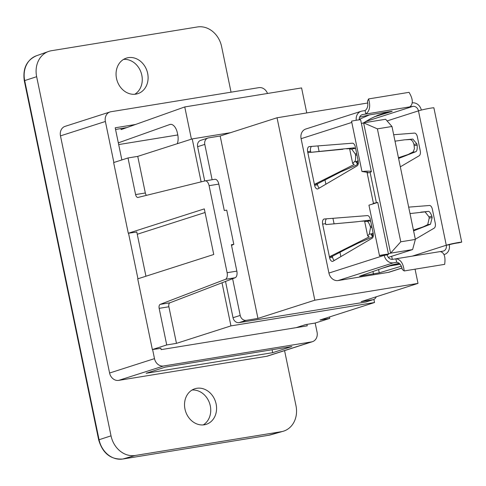 <?xml version="1.0" encoding="UTF-8"?>
<svg xmlns="http://www.w3.org/2000/svg" width="486" height="486" viewBox="0 0 486 486"><rect width="100%" height="100%" fill="white"/><g stroke="black" fill="none" stroke-linecap="round" stroke-linejoin="round"><path stroke-width="0.73" d="M232.612 278.715L240.212 315.42L233.031 317.723L225.516 281.443M376.249 296.782A5.832 4.915 -107.8 0 1 373.412 299.583L366.231 301.885A5.832 4.915 -107.8 0 1 365.63 302.031L239.076 322.631L246.262 320.329A5.832 4.915 -107.8 0 1 240.212 315.42M246.262 320.329L257.945 318.427L220.164 136.001L208.482 137.903A5.832 4.915 -107.8 0 0 207.88 138.048A5.832 4.915 -107.8 0 0 204.794 144.397L212.115 179.747M239.076 322.631A5.832 4.915 -107.8 0 1 233.031 317.723M204.709 180.986L197.614 146.699A5.832 4.915 -107.8 0 1 200.7 140.351L207.88 138.048M367.835 102.989L277.044 117.77L220.164 136.001M373.412 299.583A5.832 4.915 -107.8 0 1 372.811 299.728L365.63 302.031M415.068 269.177L418.009 283.393L361.134 301.63L372.811 299.728M257.945 318.427L314.825 300.19L277.044 117.77M314.825 300.19L418.009 283.393M440.571 251.554L442.91 251.171A5.334 4.496 72.2 0 0 443.463 251.037A5.334 4.496 72.2 0 0 446.282 245.236A8.93 0.601 168.3 0 1 454.282 243.292A8.93 0.601 168.3 0 1 461.7 242.125L433.87 107.752A8.93 0.601 168.3 0 0 426.459 108.919A8.93 0.601 168.3 0 0 418.458 110.863A5.334 4.496 72.2 0 0 412.924 106.373L365.812 114.04L365.089 110.565L362.009 111.069A8.894 7.49 72.2 0 0 361.098 111.288L305.803 129.015A8.894 7.49 72.2 0 0 301.101 138.692L328.925 273.065A8.894 7.49 72.2 0 0 338.141 280.544L388.338 272.373A8.894 7.49 72.2 0 0 389.256 272.154L402.037 268.053M421.35 110.061A8.894 7.49 72.2 0 0 412.286 102.886M376.389 202.717L370.125 172.463L367.155 172.949L373.497 203.573M322.637 224.119L329.593 257.72A4.447 2.375 -99.2 0 0 332.588 261.377A4.447 2.375 -99.2 0 0 333.05 261.207L372.088 238.268A4.447 2.375 -99.2 0 0 373.193 233.316L370.283 219.271A4.447 2.375 -99.2 0 0 367.392 215.602L324.308 218.992A4.447 2.375 -99.2 0 0 324.205 219.004A4.447 2.375 -99.2 0 0 322.637 224.119L325.602 223.639L325.802 224.593L357.982 221.646M358.091 160.392L356.171 162.494L357.708 163.794L356.39 165.119L340.935 171.807L317.382 183.884L314.412 184.407L314.6 185.318A4.447 2.375 -99.2 0 0 317.595 188.975A4.447 2.375 -99.2 0 0 318.057 188.811L357.095 165.872A4.447 2.375 -99.2 0 0 358.2 160.921L355.29 146.869A4.447 2.375 -99.2 0 0 352.399 143.2L309.315 146.59A4.447 2.375 -99.2 0 0 309.211 146.602A4.447 2.375 -99.2 0 0 307.644 151.723L307.832 152.64L342.909 149.257M349.677 149.044L352.666 163.46L354.215 164.475L314.412 184.407L307.832 152.64L354.27 147.829L353.182 148.364L354.78 148.491L351.633 149.032L349.677 149.044L350.922 148.564L346.621 148.838M372.076 204.193L374.147 203.16L377.75 202.437L368.935 205.177L379.511 255.745A5.376 0.364 -11.7 0 1 384.997 254.98A5.376 0.364 -11.7 0 1 384.219 255.338A8.894 7.49 72.2 0 0 393.435 262.817L396.983 262.24M374.147 203.16L373.455 203.355M379.359 255.527A8.93 0.601 -11.7 0 1 388.484 254.257A8.93 0.601 -11.7 0 1 387.184 254.852A5.334 4.496 72.2 0 0 392.718 259.342L395.798 258.844L396.746 262.264C399.577 262.726 401.418 265.131 402.274 269.487L404.188 270.945C403.368 263.619 400.701 259.554 396.175 258.752L395.798 258.844M326.525 218.815A4.447 2.375 -99.2 0 0 325.602 223.639M373.084 232.794L371.164 234.896L372.695 236.153L371.608 237.387L358.443 243.024L346.117 249.087L332.375 256.28L332.564 257.234A4.447 2.375 -99.2 0 0 334.277 260.49M317.37 183.884L317.571 184.838A4.447 2.375 -99.2 0 0 319.284 188.088M311.532 146.414A4.447 2.375 -99.2 0 0 310.609 151.237L310.809 152.191M391.667 256.286L392.311 259.384M317.947 145.909L319.095 151.462M324.982 179.869L325.881 184.212M332.94 218.311L334.089 223.864M339.969 252.264L340.874 256.614M409.844 106.871C413.349 103.907 413.082 99.065 409.048 92.334L368.564 98.925C370.672 105.966 369.755 111.002 365.812 114.04L362.732 114.544A5.334 4.496 72.2 0 0 362.179 114.678A5.334 4.496 72.2 0 0 359.263 119.848M363.522 122.867L370.763 118.584L377.786 115.304L387.968 111.871L392.19 111.355L374.256 116.84M359.622 117.162L369.475 114.884L359.233 119.349M387.184 254.852L384.219 255.338L328.925 273.065M366.954 171.965L367.155 172.949L367.902 172.427L361.961 171.503C367.519 170.981 370.66 171.048 371.389 171.704L370.125 172.463M382.288 268.236L390.094 265.891M399.267 263.303L391.856 264.906L359.652 276.188L379.262 272.834L401.363 266.194M355.691 148.801L354.78 148.491M361.961 171.503L351.536 121.154A8.93 0.601 -11.7 0 1 360.655 119.884L371.389 171.704M370.684 221.203L368.206 220.784L369.014 220.249L356.062 221.859L325.808 224.593M332.369 256.28L329.405 256.802L369.208 236.87L367.659 235.856L364.67 221.44L366.626 221.428C367.665 220.942 368.88 222.582 370.265 226.361L370.526 227.624L369.269 234.191L367.659 235.856M361.608 221.233L365.915 220.96L364.67 221.44M352.666 163.46L354.276 161.795C355.369 161.552 355.788 159.365 355.533 155.228L355.272 153.959L351.633 149.032M361.098 111.288A8.894 7.49 72.2 0 0 356.274 120.261M404.188 270.945L444.672 264.354C445.674 256.73 444.186 252.471 440.201 251.584L396.175 258.752M444.01 254.573A8.894 7.49 72.2 0 0 444.544 254.427A8.894 7.49 72.2 0 0 449.252 244.75L446.282 245.236L418.458 110.863L387.075 120.923M388.411 266.103L399.401 263.424M391.971 126.488L377.385 128.857L363.607 122.843L385.611 119.258L391.971 126.488L415.366 239.428L412.602 249.579L390.592 253.163L363.607 122.843L361.414 123.547M412.602 249.579L388.32 257.361M377.385 128.857L400.774 241.803L390.592 253.163L388.399 253.862M408.677 207.133L429.454 205.493A4.447 2.375 80.8 0 1 432.346 209.162L435.256 223.214A4.447 2.375 80.8 0 1 434.15 228.165L415.323 239.227M393.684 134.731L414.461 133.097A4.447 2.375 80.8 0 1 417.353 136.766L420.262 150.818A4.447 2.375 80.8 0 1 419.157 155.769L400.33 166.832M461.7 242.125L458.529 242.879A5.376 0.364 168.3 0 0 454.064 243.583A5.376 0.364 168.3 0 0 449.252 244.75M400.774 241.803L415.366 239.428M410.008 213.573L425.068 211.884L428.956 216.799L429.217 218.068L427.71 224.647L423.148 226.883L413.434 230.115M398.441 157.713L408.155 154.481L413.228 151.857L414.418 148.68L413.963 144.403L412.705 141.226L410.603 139.525L404.717 139.804L395.015 141.177M365.089 110.565C367.556 108.724 368.339 105.656 367.459 101.355L368.564 98.925M398.599 158.466L415.475 151.832C416.879 151.541 417.438 149.33 417.164 145.192L416.903 143.929L412.833 139.069L405.84 139.731M395.969 141.037L395.003 141.122M424.169 211.835L427.826 211.465C429.174 210.924 430.529 212.546 431.896 216.325L432.157 217.594L430.468 224.228L413.592 230.868M409.996 213.518L410.925 213.439M136.803 232.059L128.274 233.256L204.314 208.877L213.755 254.488L137.72 278.861L152.361 349.549L166.728 344.945L159.153 308.355L168.885 306.769L176.467 343.359L166.728 344.945M230.577 132.666L192.225 138.911L201.119 181.867M235.127 277.755A5.832 3.116 -99.2 0 0 236.846 271.127L227.114 272.707A5.832 3.116 80.8 0 1 225.389 279.341L235.127 277.755L222.017 282.785L230.947 325.893L374.536 302.517L373.886 299.394M60.477 135.873L105.383 121.482A8.754 7.375 -107.8 0 1 110.012 111.956L65.106 126.354A8.754 7.375 -107.8 0 0 60.477 135.873L109.587 373.023A8.754 7.375 -107.8 0 0 118.657 380.386L266.626 356.299A8.754 7.375 -107.8 0 0 267.531 356.08L312.431 341.688A8.754 7.375 -107.8 0 0 317.06 332.163L315.177 323.044L305.682 324.587L296.114 327.655M315.177 323.044L329.787 318.397L329.49 316.957M374.536 302.517L320.055 319.982L329.787 318.397M230.947 325.893L176.467 343.359M160.884 348.353L152.361 349.549M165.914 348.851L283.338 329.739M192.225 138.911L137.745 156.377L128.006 157.962L113.639 162.567L128.274 233.256M118.329 142.854L169.784 124.519A10.504 5.613 80.8 0 1 170.313 124.386A10.504 5.613 80.8 0 1 177.39 133.024L177.742 134.719A10.504 5.613 -99.2 0 1 177.25 143.71M191.429 139.166L184.759 106.938L301.575 87.923L306.757 112.934M184.759 106.938L121.142 129.604L120.911 128.517M227.114 272.707L209.089 185.676L218.822 184.097L224.295 210.523L226.731 210.128L233.815 244.33L231.379 244.725L236.846 271.127M231.518 245.412L233.815 244.33M218.822 184.097A5.832 3.116 -99.2 0 0 214.891 179.291A5.832 3.116 -99.2 0 0 214.757 179.322M137.745 156.377L145.326 192.985L135.588 194.57A3.499 1.871 -99.2 0 0 137.945 197.45A3.499 1.871 -99.2 0 0 138.024 197.431L205.025 180.907A5.832 3.116 80.8 0 1 205.159 180.877A5.832 3.116 80.8 0 1 209.089 185.676M222.017 282.785L169.918 302.796L160.186 304.376A3.499 1.871 -99.2 0 0 159.153 308.355M169.918 302.796A3.499 1.871 -99.2 0 0 168.885 306.769M145.326 192.985A3.499 1.871 -99.2 0 0 146.462 195.354M135.588 194.57L128.006 157.962M160.186 304.376L225.389 279.341M137.259 234.258L205.068 212.516M272.682 352.666L146.134 373.272L165.289 367.13L291.843 346.524L272.682 352.666L272.081 349.744M306.933 324.387L307.237 325.845L161.145 349.628L160.848 348.17M152.604 349.513L154.493 358.632L109.587 373.023M118.657 380.386L163.563 365.994A8.754 7.375 -107.8 0 1 154.493 358.632M163.563 365.994L311.532 341.901L266.626 356.299M312.431 341.688A8.754 7.375 -107.8 0 1 311.532 341.901M121.865 159.93L115.206 127.794L135.479 124.495M110.012 111.956A8.754 7.375 -107.8 0 1 110.911 111.737L258.88 87.65A8.754 7.375 -107.8 0 1 267.507 93.47M105.383 121.482L113.876 162.494M128.523 233.213L137.957 278.788M145.946 276.224L136.76 231.877M36.65 76.703L111.027 435.845L99.071 439.733A22.921 19.312 -107.8 0 0 122.83 459.015L135.217 455.479L281.236 431.708L268.855 435.243A2.916 1.561 80.8 0 1 268.758 435.262L270.708 434.824A22.921 19.312 -107.8 0 1 268.855 435.243L122.83 459.015A2.916 1.561 80.8 0 1 122.733 459.033C110.693 459.695 102.674 453.329 98.676 439.921L99.071 439.733L24.695 80.585L36.65 76.703A23.34 19.665 -107.8 0 1 48.485 51.48A23.34 19.665 -107.8 0 1 51.395 50.726L197.419 26.955A23.34 19.665 -107.8 0 1 221.61 46.589L231.05 92.182M192.043 390.033A18.675 15.728 -107.8 0 1 209.697 403.605A18.675 15.728 -107.8 0 1 203.227 424.916M196.775 388.296A18.675 15.728 -107.8 0 1 215.863 402.864A18.675 15.728 -107.8 0 1 206.252 424.321A18.675 15.728 -107.8 0 1 185.573 411.338A18.675 15.728 -107.8 0 1 194.856 388.757A18.675 15.728 -107.8 0 1 196.775 388.296M123.572 59.389A18.675 15.728 -107.8 0 1 141.219 72.967A18.675 15.728 -107.8 0 1 134.75 94.272M128.304 57.652A18.675 15.728 -107.8 0 1 147.386 72.22A18.675 15.728 -107.8 0 1 137.781 93.677A18.675 15.728 -107.8 0 1 117.102 80.7A18.675 15.728 -107.8 0 1 126.378 58.113A18.675 15.728 -107.8 0 1 128.304 57.652M270.708 434.824L283.125 431.282A23.34 19.665 -107.8 0 0 295.986 405.731L284.571 350.619M135.217 455.479A23.34 19.665 -107.8 0 1 111.027 435.845M283.125 431.282A23.34 19.665 -107.8 0 1 281.236 431.708M115.559 129.476L126.961 127.532M197.614 146.699L204.794 144.397M384.14 254.956L384.219 255.338M351.797 122.436L301.101 138.692M361.657 114.89L362.732 114.544M365.66 121.524L412.924 106.373M387.968 111.871L369.475 114.884M393.435 262.817L338.141 280.544M388.338 272.373L402.019 267.986M310.609 151.237L307.644 151.723M317.571 184.838L314.6 185.318M332.564 257.234L329.593 257.72M412.316 256.122L446.282 245.236M373.491 274.098L372.95 271.48M379.262 272.834L378.576 269.523M361.724 276.018L361.602 275.428M356.973 154.991L355.533 155.228M356.712 153.722L355.272 153.959M357.423 161.249L354.276 161.795M369.773 220.887L366.626 221.428M371.705 226.124L370.265 226.361M371.966 227.387L370.526 227.624M372.416 233.651L369.269 234.191M391.321 111.719L391.248 111.361M410.075 139.488L412.833 139.069M425.068 211.884L427.826 211.465M428.956 216.799L431.896 216.325M429.217 218.068L432.157 217.594M427.71 224.647L430.468 224.228M414.224 145.666L417.164 145.192M413.963 144.403L416.903 143.929M412.717 152.246L415.475 151.832M170.859 124.343L169.784 124.519M177.785 134.95L118.681 144.573L177.791 134.962M36.322 55.817A22.921 19.312 -107.8 0 0 24.695 80.585L24.3 80.773C22.617 68.52 26.621 60.203 36.322 55.817L48.485 51.48M122.63 459.045A2.916 1.561 80.8 0 0 122.733 459.033L268.758 435.262A2.916 1.561 80.8 0 1 268.661 435.274M377.75 202.437L388.484 254.257M357.702 163.752L357.216 161.407M354.543 148.497L354.403 147.841M369.396 220.243L369.536 220.893M372.209 233.802L372.695 236.153M444.022 254.597L444.544 254.427M390.592 265.812L400.16 264.256M420.833 212.133L424.175 211.835M214.891 179.291L205.159 180.877M98.676 439.921L24.3 80.773"/></g></svg>
